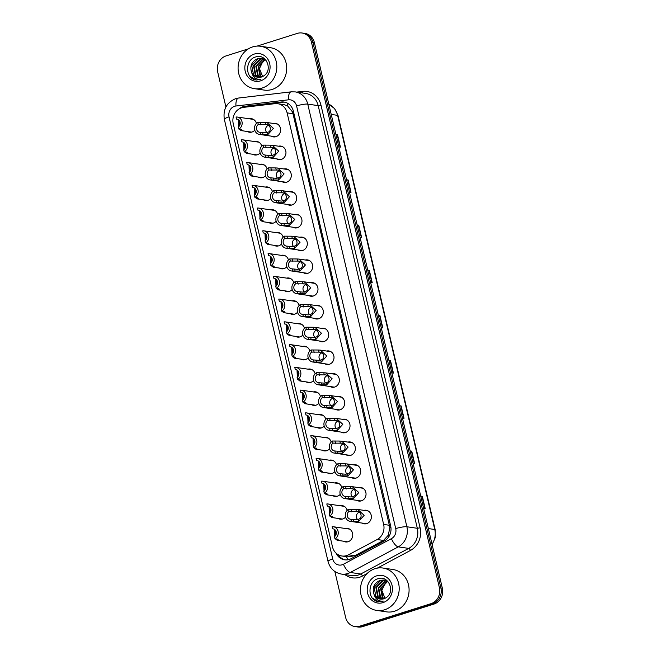 <?xml version="1.0" encoding="UTF-8"?>
<svg xmlns="http://www.w3.org/2000/svg" width="660" height="660" viewBox="0 0 660 660"><rect width="100%" height="100%" fill="white"/><g stroke="black" fill="none" stroke-linecap="round" stroke-linejoin="round"><path stroke-width="0.99" d="M278.57 146.198A6.856 6.179 98.3 0 1 280.756 146.083A6.856 6.179 98.3 0 1 285.962 152.353A6.856 6.179 98.3 0 1 281.308 159.439A6.856 6.179 98.3 0 1 278.776 159.646A6.856 6.179 98.3 0 1 276.713 158.911M283.907 168.96A6.856 6.179 98.3 0 1 286.102 168.844A6.856 6.179 98.3 0 1 291.299 175.114A6.856 6.179 98.3 0 1 286.646 182.201A6.856 6.179 98.3 0 1 284.122 182.407A6.856 6.179 98.3 0 1 282.051 181.673M289.245 191.713A6.856 6.179 98.3 0 1 291.439 191.606A6.856 6.179 98.3 0 1 296.637 197.876A6.856 6.179 98.3 0 1 291.992 204.963A6.856 6.179 98.3 0 1 289.459 205.169A6.856 6.179 98.3 0 1 287.389 204.435M294.583 214.475A6.856 6.179 98.3 0 1 296.777 214.368A6.856 6.179 98.3 0 1 301.975 220.638A6.856 6.179 98.3 0 1 297.33 227.725A6.856 6.179 98.3 0 1 294.797 227.931A6.856 6.179 98.3 0 1 292.726 227.197M299.921 237.237A6.856 6.179 98.3 0 1 302.115 237.13A6.856 6.179 98.3 0 1 307.312 243.4A6.856 6.179 98.3 0 1 302.668 250.486A6.856 6.179 98.3 0 1 300.135 250.693A6.856 6.179 98.3 0 1 298.064 249.959M305.258 259.999A6.856 6.179 98.3 0 1 307.453 259.883A6.856 6.179 98.3 0 1 312.65 266.153A6.856 6.179 98.3 0 1 308.005 273.24A6.856 6.179 98.3 0 1 305.473 273.454A6.856 6.179 98.3 0 1 303.402 272.72M310.596 282.76A6.856 6.179 98.3 0 1 312.79 282.645A6.856 6.179 98.3 0 1 317.988 288.915A6.856 6.179 98.3 0 1 313.343 296.002A6.856 6.179 98.3 0 1 310.81 296.216A6.856 6.179 98.3 0 1 308.74 295.482M315.942 305.522A6.856 6.179 98.3 0 1 318.128 305.407A6.856 6.179 98.3 0 1 323.326 311.677A6.856 6.179 98.3 0 1 318.681 318.763A6.856 6.179 98.3 0 1 316.148 318.978A6.856 6.179 98.3 0 1 314.086 318.244M321.28 328.284A6.856 6.179 98.3 0 1 323.466 328.168A6.856 6.179 98.3 0 1 328.672 334.438A6.856 6.179 98.3 0 1 324.019 341.525A6.856 6.179 98.3 0 1 321.486 341.74A6.856 6.179 98.3 0 1 319.423 340.997M326.617 351.046A6.856 6.179 98.3 0 1 328.804 350.93A6.856 6.179 98.3 0 1 334.01 357.2A6.856 6.179 98.3 0 1 329.356 364.287A6.856 6.179 98.3 0 1 326.824 364.493A6.856 6.179 98.3 0 1 324.761 363.759M331.955 373.808A6.856 6.179 98.3 0 1 334.141 373.692A6.856 6.179 98.3 0 1 339.347 379.962A6.856 6.179 98.3 0 1 334.694 387.049A6.856 6.179 98.3 0 1 332.161 387.255A6.856 6.179 98.3 0 1 330.099 386.521M337.293 396.561A6.856 6.179 98.3 0 1 339.479 396.454A6.856 6.179 98.3 0 1 344.685 402.724A6.856 6.179 98.3 0 1 340.032 409.81A6.856 6.179 98.3 0 1 337.499 410.017A6.856 6.179 98.3 0 1 335.437 409.282M342.631 419.323A6.856 6.179 98.3 0 1 344.825 419.215A6.856 6.179 98.3 0 1 350.023 425.486A6.856 6.179 98.3 0 1 345.37 432.572A6.856 6.179 98.3 0 1 342.845 432.779A6.856 6.179 98.3 0 1 340.774 432.044M347.968 442.084A6.856 6.179 98.3 0 1 350.163 441.969A6.856 6.179 98.3 0 1 355.361 448.247A6.856 6.179 98.3 0 1 350.716 455.334A6.856 6.179 98.3 0 1 348.183 455.54A6.856 6.179 98.3 0 1 346.112 454.806M353.306 464.846A6.856 6.179 98.3 0 1 355.501 464.731A6.856 6.179 98.3 0 1 360.698 471.001A6.856 6.179 98.3 0 1 356.053 478.087A6.856 6.179 98.3 0 1 353.521 478.302A6.856 6.179 98.3 0 1 351.45 477.568M358.644 487.608A6.856 6.179 98.3 0 1 360.838 487.492A6.856 6.179 98.3 0 1 366.036 493.762A6.856 6.179 98.3 0 1 361.391 500.849A6.856 6.179 98.3 0 1 358.858 501.064A6.856 6.179 98.3 0 1 356.788 500.329M363.982 510.37A6.856 6.179 98.3 0 1 366.176 510.254A6.856 6.179 98.3 0 1 371.374 516.524A6.856 6.179 98.3 0 1 366.729 523.611A6.856 6.179 98.3 0 1 364.196 523.826A6.856 6.179 98.3 0 1 362.125 523.091M273.232 123.436A6.856 6.179 98.3 0 1 275.418 123.321A6.856 6.179 98.3 0 1 280.624 129.591A6.856 6.179 98.3 0 1 275.971 136.678A6.856 6.179 98.3 0 1 273.438 136.892A6.856 6.179 98.3 0 1 271.375 136.15M254.595 141.554A6.856 6.179 98.3 0 1 256.781 141.438A6.856 6.179 98.3 0 1 261.764 146.182M260.139 152.955A6.856 6.179 98.3 0 1 257.334 154.795A6.856 6.179 98.3 0 1 254.801 155.001A6.856 6.179 98.3 0 1 252.739 154.267M259.933 164.315A6.856 6.179 98.3 0 1 262.119 164.2A6.856 6.179 98.3 0 1 267.102 168.944M265.477 175.717A6.856 6.179 98.3 0 1 262.672 177.556A6.856 6.179 98.3 0 1 260.139 177.763A6.856 6.179 98.3 0 1 258.076 177.029M265.271 187.077A6.856 6.179 98.3 0 1 267.457 186.962A6.856 6.179 98.3 0 1 272.44 191.705M270.814 198.478A6.856 6.179 98.3 0 1 268.01 200.318A6.856 6.179 98.3 0 1 265.477 200.524A6.856 6.179 98.3 0 1 263.414 199.79M270.608 209.831A6.856 6.179 98.3 0 1 272.795 209.723A6.856 6.179 98.3 0 1 277.777 214.467M276.152 221.24A6.856 6.179 98.3 0 1 273.347 223.08A6.856 6.179 98.3 0 1 270.814 223.286A6.856 6.179 98.3 0 1 268.752 222.552M275.946 232.592A6.856 6.179 98.3 0 1 278.132 232.485A6.856 6.179 98.3 0 1 283.115 237.229M281.49 244.002A6.856 6.179 98.3 0 1 278.685 245.842A6.856 6.179 98.3 0 1 276.152 246.048A6.856 6.179 98.3 0 1 274.09 245.314M281.284 255.354A6.856 6.179 98.3 0 1 283.478 255.238A6.856 6.179 98.3 0 1 288.453 259.99M286.828 266.764A6.856 6.179 98.3 0 1 284.023 268.595A6.856 6.179 98.3 0 1 281.498 268.81A6.856 6.179 98.3 0 1 279.427 268.075M286.622 278.116A6.856 6.179 98.3 0 1 288.816 278A6.856 6.179 98.3 0 1 293.791 282.752M292.165 289.525A6.856 6.179 98.3 0 1 289.369 291.357A6.856 6.179 98.3 0 1 286.836 291.572A6.856 6.179 98.3 0 1 284.765 290.837M291.959 300.877A6.856 6.179 98.3 0 1 294.154 300.762A6.856 6.179 98.3 0 1 299.128 305.514M297.503 312.287A6.856 6.179 98.3 0 1 294.707 314.119A6.856 6.179 98.3 0 1 292.174 314.333A6.856 6.179 98.3 0 1 290.103 313.599M297.297 323.639A6.856 6.179 98.3 0 1 299.491 323.524A6.856 6.179 98.3 0 1 304.466 328.276M302.841 335.041A6.856 6.179 98.3 0 1 300.044 336.88A6.856 6.179 98.3 0 1 297.512 337.095A6.856 6.179 98.3 0 1 295.441 336.352M302.635 346.401A6.856 6.179 98.3 0 1 304.829 346.286A6.856 6.179 98.3 0 1 309.804 351.029M308.179 357.802A6.856 6.179 98.3 0 1 305.382 359.642A6.856 6.179 98.3 0 1 302.849 359.849A6.856 6.179 98.3 0 1 300.778 359.114M307.981 369.163A6.856 6.179 98.3 0 1 310.167 369.047A6.856 6.179 98.3 0 1 315.142 373.791M313.516 380.564A6.856 6.179 98.3 0 1 310.72 382.404A6.856 6.179 98.3 0 1 308.187 382.61A6.856 6.179 98.3 0 1 306.116 381.876M313.318 391.916A6.856 6.179 98.3 0 1 315.505 391.809A6.856 6.179 98.3 0 1 320.488 396.553M318.862 403.326A6.856 6.179 98.3 0 1 316.058 405.166A6.856 6.179 98.3 0 1 313.525 405.372A6.856 6.179 98.3 0 1 311.462 404.638M318.656 414.678A6.856 6.179 98.3 0 1 320.842 414.571A6.856 6.179 98.3 0 1 325.825 419.314M324.2 426.088A6.856 6.179 98.3 0 1 321.395 427.928A6.856 6.179 98.3 0 1 318.862 428.134A6.856 6.179 98.3 0 1 316.8 427.399M323.994 437.44A6.856 6.179 98.3 0 1 326.18 437.332A6.856 6.179 98.3 0 1 331.163 442.076M329.538 448.849A6.856 6.179 98.3 0 1 326.733 450.689A6.856 6.179 98.3 0 1 324.2 450.895A6.856 6.179 98.3 0 1 322.138 450.161M329.332 460.202A6.856 6.179 98.3 0 1 331.518 460.086A6.856 6.179 98.3 0 1 336.501 464.838M334.876 471.611A6.856 6.179 98.3 0 1 332.071 473.443A6.856 6.179 98.3 0 1 329.538 473.657A6.856 6.179 98.3 0 1 327.475 472.923M334.67 482.963A6.856 6.179 98.3 0 1 336.856 482.848A6.856 6.179 98.3 0 1 341.839 487.6M340.213 494.373A6.856 6.179 98.3 0 1 337.409 496.204A6.856 6.179 98.3 0 1 334.876 496.419A6.856 6.179 98.3 0 1 332.813 495.685M340.007 505.725A6.856 6.179 98.3 0 1 342.202 505.609A6.856 6.179 98.3 0 1 347.176 510.361M345.551 517.135A6.856 6.179 98.3 0 1 342.746 518.966A6.856 6.179 98.3 0 1 340.222 519.181A6.856 6.179 98.3 0 1 338.151 518.446M345.345 528.487A6.856 6.179 98.3 0 1 347.539 528.371A6.856 6.179 98.3 0 1 352.737 534.641A6.856 6.179 98.3 0 1 348.092 541.728A6.856 6.179 98.3 0 1 345.56 541.942A6.856 6.179 98.3 0 1 343.489 541.2M249.257 118.792A6.856 6.179 98.3 0 1 251.443 118.676A6.856 6.179 98.3 0 1 256.418 123.428M254.793 130.193A6.856 6.179 98.3 0 1 251.996 132.033A6.856 6.179 98.3 0 1 249.463 132.248A6.856 6.179 98.3 0 1 247.393 131.513M243.589 107.357A12.853 11.591 -81.7 0 0 241.593 107.794A12.853 11.591 -81.7 0 0 233.236 123.676L332.483 546.835A12.853 11.591 -81.7 0 0 341.88 555.992A12.853 11.591 -81.7 0 0 348.538 554.796L377.19 539.509A12.853 11.591 -81.7 0 0 383.641 524.436L287.108 112.868A12.853 11.591 -81.7 0 0 277.712 103.703A12.853 11.591 -81.7 0 0 274.964 103.669L243.589 107.357M341.88 555.992L347.894 556.867L354.857 555.72L383.51 540.433L388.311 535.219L389.837 527.373L292.982 113.726L292.347 111.738L287.636 105.988L283.965 104.618L277.712 103.703M257.103 46.101L297.297 33.396A12.853 11.591 98.3 0 1 302.041 33A12.853 11.591 98.3 0 1 311.446 42.157L439.411 587.763A12.853 11.591 98.3 0 1 431.046 603.644L359.774 626.175L361.234 626.389A12.853 11.591 98.3 0 1 356.491 626.785A12.853 11.591 98.3 0 0 361.234 626.389L432.514 603.859L361.234 626.389L362.703 626.604A12.853 11.591 98.3 0 1 357.959 627L355.022 626.571A12.853 11.591 98.3 0 1 345.625 617.413L334.859 571.51M439.411 587.763L440.88 587.977A12.853 11.591 98.3 0 1 432.514 603.859A12.853 11.591 98.3 0 0 440.88 587.977L312.906 42.372L440.88 587.977L442.34 588.192A12.853 11.591 98.3 0 1 433.983 604.073L362.703 626.604M302.041 33L303.509 33.214A12.853 11.591 98.3 0 1 312.906 42.372A12.853 11.591 98.3 0 0 303.509 33.214L304.978 33.429A12.853 11.591 98.3 0 1 314.375 42.586L442.34 588.192M399.548 405.718L401.132 405.95L404.019 418.275L402.435 418.044M410.14 450.912L411.733 451.143L414.62 463.468L413.036 463.237M420.742 496.106L422.326 496.337L425.221 508.662L423.637 508.431M367.744 270.138L369.328 270.369L372.224 282.695L370.631 282.463M357.142 224.945L358.726 225.175L361.622 237.501L360.038 237.27M346.541 179.751L348.133 179.982L351.021 192.307L349.437 192.076M335.948 134.557L337.532 134.788L340.42 147.114L338.836 146.883M388.946 360.525L390.53 360.756L393.418 373.082L391.834 372.85M378.345 315.332L379.929 315.562L382.825 327.888L381.233 327.657M378.386 315.513L379.632 315.538A3.424 0.594 -13.2 0 1 379.929 315.562M388.987 360.707L390.233 360.731A3.424 0.594 -13.2 0 1 390.53 360.756M335.989 134.739L337.227 134.764A3.424 0.594 -13.2 0 1 337.532 134.788M346.582 179.932L347.828 179.957A3.424 0.594 -13.2 0 1 348.133 179.982M357.184 225.126L358.429 225.151A3.424 0.594 -13.2 0 1 358.726 225.175M367.785 270.32L369.031 270.344A3.424 0.594 -13.2 0 1 369.328 270.369M420.783 496.279L422.029 496.312A3.424 0.594 -13.2 0 1 422.326 496.337M410.182 451.085L411.427 451.118A3.424 0.594 -13.2 0 1 411.733 451.143M399.589 405.892L400.826 405.925A3.424 0.594 -13.2 0 1 401.132 405.95M336.055 553.146A12.853 11.591 -81.7 0 0 344.602 559.812A12.853 11.591 -81.7 0 0 351.26 558.616L384.211 541.043A12.853 11.591 -81.7 0 0 390.662 525.962L293.378 111.194A12.853 11.591 -81.7 0 0 283.981 102.036A12.853 11.591 -81.7 0 0 281.234 102.003L245.157 106.243A12.853 11.591 -81.7 0 0 243.16 106.672A12.853 11.591 -81.7 0 0 239.192 108.875M243.309 107.398A12.853 11.591 98.3 0 1 244.629 106.887A12.853 11.591 98.3 0 1 246.625 106.458L282.703 102.209A12.853 11.591 98.3 0 1 284.716 102.168M225.91 106.994L217.66 71.808A12.853 11.591 98.3 0 1 226.017 55.927L248.424 48.84M359.774 626.175A12.853 11.591 98.3 0 1 355.022 626.571M345.345 559.894A12.853 11.591 98.3 0 1 338.283 554.771M239.39 120.656L239.2 126.2M238.887 129.088L238.392 126.968A4.282 3.861 -81.7 0 0 240.149 122.438A4.282 3.861 -81.7 0 0 236.965 119.163A4.282 3.861 -81.7 0 0 236.552 119.13L236.057 117.01A6.427 5.8 -81.7 0 1 237.278 117.043A6.427 5.8 -81.7 0 1 242.096 122.281A6.427 5.8 -81.7 0 1 238.887 129.088L241.403 129.451L242.236 130.21L241.098 130.589L239.217 129.129M238.656 128.098L238.301 119.65M236.552 119.13L237.369 119.245M260.123 132.322L265.733 132.8L267.424 132.388C272.349 131.431 270.567 123.841 265.576 124.517L258.283 124.484A4.282 3.861 -81.7 0 0 256.525 129.013A4.282 3.861 -81.7 0 0 259.71 132.289A4.282 3.861 -81.7 0 0 260.123 132.322L260.617 134.442L267.919 134.5L273.405 128.395L266.937 122.512L277.489 124.055M266.26 124.583L265.576 124.517L265.081 122.405L266.937 122.512M260.617 134.442A6.427 5.8 -81.7 0 1 259.397 134.409A6.427 5.8 -81.7 0 1 254.578 129.17A6.427 5.8 -81.7 0 1 257.788 122.364L265.081 122.405M257.788 122.364L258.283 124.484M268.438 125.301A4.282 3.861 -81.7 0 0 265.724 128.494A4.282 3.861 -81.7 0 0 266.838 132.586M244.728 143.418L244.538 148.962M244.225 151.841L243.73 149.729A4.282 3.861 -81.7 0 0 245.487 145.2A4.282 3.861 -81.7 0 0 242.302 141.925A4.282 3.861 -81.7 0 0 241.89 141.883L241.395 139.771A6.427 5.8 -81.7 0 1 242.616 139.804A6.427 5.8 -81.7 0 1 247.434 145.043A6.427 5.8 -81.7 0 1 244.225 151.841L246.741 152.213L247.574 152.971L246.436 153.351L244.555 151.891M243.994 150.859L243.639 142.411M241.89 141.883L242.715 142.007M250.066 166.18L249.876 171.724M249.571 174.603L249.067 172.483A4.282 3.861 -81.7 0 0 250.825 167.962A4.282 3.861 -81.7 0 0 247.64 164.686A4.282 3.861 -81.7 0 0 247.228 164.645L246.733 162.533A6.427 5.8 -81.7 0 1 247.954 162.566A6.427 5.8 -81.7 0 1 252.772 167.805A6.427 5.8 -81.7 0 1 249.571 174.603L252.079 174.974L252.912 175.733L251.773 176.113L249.892 174.652M249.34 173.621L248.977 165.165M247.228 164.645L248.053 164.769M255.403 188.941L255.214 194.486M254.909 197.365L254.405 195.244A4.282 3.861 -81.7 0 0 256.162 190.724A4.282 3.861 -81.7 0 0 252.986 187.448A4.282 3.861 -81.7 0 0 252.574 187.407L252.071 185.287A6.427 5.8 -81.7 0 1 253.291 185.328A6.427 5.8 -81.7 0 1 258.11 190.567A6.427 5.8 -81.7 0 1 254.909 197.365L257.416 197.736L258.25 198.495L257.111 198.874L255.23 197.414M254.677 196.383L254.314 187.927M252.574 187.407L253.39 187.531M260.75 211.703L260.551 217.247M260.246 220.126L259.743 218.006A4.282 3.861 -81.7 0 0 261.5 213.477A4.282 3.861 -81.7 0 0 258.324 210.202A4.282 3.861 -81.7 0 0 257.911 210.169L257.408 208.048A6.427 5.8 -81.7 0 1 258.629 208.081A6.427 5.8 -81.7 0 1 263.447 213.32A6.427 5.8 -81.7 0 1 260.246 220.126L262.754 220.498L263.587 221.257L262.457 221.636L260.568 220.176M260.015 219.145L259.652 210.688M257.911 210.169L258.728 210.292M265.46 155.083L271.07 155.562L272.762 155.149C277.687 154.192 275.905 146.602 270.913 147.279L263.62 147.246A4.282 3.861 -81.7 0 0 261.863 151.767A4.282 3.861 -81.7 0 0 265.048 155.05A4.282 3.861 -81.7 0 0 265.46 155.083L265.955 157.204L273.257 157.261L278.743 151.156L272.275 145.274L282.826 146.817M271.598 147.345L270.913 147.279L270.418 145.167L272.275 145.274M265.955 157.204A6.427 5.8 -81.7 0 1 264.734 157.162A6.427 5.8 -81.7 0 1 259.916 151.932A6.427 5.8 -81.7 0 1 263.125 145.126L270.418 145.167M263.125 145.126L263.62 147.246M273.776 148.063A4.282 3.861 -81.7 0 0 271.062 151.247A4.282 3.861 -81.7 0 0 272.176 155.347M270.798 177.845L276.408 178.324L278.099 177.911C283.024 176.954 281.242 169.364 276.251 170.041L268.958 170.008A4.282 3.861 -81.7 0 0 267.201 174.529A4.282 3.861 -81.7 0 0 270.385 177.804A4.282 3.861 -81.7 0 0 270.798 177.845L271.293 179.965L278.594 180.023L284.08 173.918L277.613 168.036L288.164 169.579M276.936 170.107L276.251 170.041L275.756 167.92L277.613 168.036M271.293 179.965A6.427 5.8 -81.7 0 1 270.072 179.924A6.427 5.8 -81.7 0 1 265.254 174.685A6.427 5.8 -81.7 0 1 268.463 167.887L275.756 167.92M268.463 167.887L268.958 170.008M279.122 170.825A4.282 3.861 -81.7 0 0 276.4 174.009A4.282 3.861 -81.7 0 0 277.513 178.109M276.136 200.607L281.746 201.085L283.437 200.673C288.362 199.716 286.58 192.126 281.589 192.794L274.296 192.761A4.282 3.861 -81.7 0 0 272.547 197.29A4.282 3.861 -81.7 0 0 275.723 200.566A4.282 3.861 -81.7 0 0 276.136 200.607L276.631 202.719L283.932 202.785L289.418 196.68L282.95 190.798L293.502 192.34M282.274 192.868L281.589 192.794L281.094 190.682L282.95 190.798M276.631 202.719A6.427 5.8 -81.7 0 1 275.41 202.686A6.427 5.8 -81.7 0 1 270.592 197.447A6.427 5.8 -81.7 0 1 273.801 190.649L281.094 190.682M273.801 190.649L274.296 192.761M284.46 193.586A4.282 3.861 -81.7 0 0 281.738 196.771A4.282 3.861 -81.7 0 0 282.851 200.871M262.267 87.994A21.425 19.322 98.3 0 1 254.356 88.654A21.425 19.322 98.3 0 1 238.103 69.061A21.425 19.322 98.3 0 1 252.632 46.909A21.425 19.322 98.3 0 1 260.543 46.258A21.425 19.322 98.3 0 1 276.796 65.851A21.425 19.322 98.3 0 1 262.267 87.994M260.543 46.258L270.435 47.701A21.425 19.322 98.3 0 1 286.688 67.295A21.425 19.322 98.3 0 1 272.159 89.438A21.425 19.322 98.3 0 1 264.248 90.098L254.356 88.654M261.822 58.311L258.382 58.624L251.74 65.53L253.531 74.761L258.019 77.327M266.071 60.382L261.533 58.261L257.804 58.534C251.468 61.528 249.48 66.363 251.823 73.029A9.685 8.737 98.3 0 0 257.887 77.311A9.685 8.737 98.3 0 0 261.459 77.014A9.685 8.737 98.3 0 0 264 75.71C273.133 69.993 266.161 53.402 256.088 56.851C245.701 58.971 244.678 76.238 254.059 79.489L256.204 80.041L260.939 79.332C256.468 79.786 253.432 77.682 251.823 73.029M264.149 58.649L263.266 58.6M262.969 58.6L260.708 58.963L254.067 65.868L255.857 75.1L259.223 77.385M264.404 58.682L262.977 58.517M262.68 58.509L260.131 58.88L253.481 65.785L255.28 75.017L258.926 77.393M264.091 59.053L263.035 59.301L256.393 66.206L258.184 75.438L260.461 77.261M263.81 58.93L262.457 59.218L255.808 66.124L257.606 75.355L260.147 77.311M264.916 59.515L258.134 66.462L259.933 75.694L261.409 77.03M265.188 59.697L258.72 66.553L260.51 75.784L261.731 76.923M254.306 54.062A13.967 12.598 98.3 0 1 269.684 63.591A13.967 12.598 98.3 0 1 260.593 80.85A13.967 12.598 98.3 0 1 245.223 71.321A13.967 12.598 98.3 0 1 254.306 54.062M262.63 76.543L259.446 68.59L263.323 60.53M250.016 76.321L256.303 80.05M384.648 609.774A21.425 19.322 98.3 0 1 376.736 610.426A21.425 19.322 98.3 0 1 360.484 590.832A21.425 19.322 98.3 0 1 375.012 568.689A21.425 19.322 98.3 0 1 382.924 568.029A21.425 19.322 98.3 0 1 399.176 587.623A21.425 19.322 98.3 0 1 384.648 609.774M382.924 568.029L392.815 569.473A21.425 19.322 98.3 0 1 409.068 589.066A21.425 19.322 98.3 0 1 394.54 611.218A21.425 19.322 98.3 0 1 386.628 611.869L376.736 610.426M384.202 580.082L380.762 580.396L374.121 587.301L375.911 596.533L380.399 599.098M388.451 582.161L383.914 580.033L380.185 580.313C373.849 583.308 371.861 588.134 374.203 594.8A9.685 8.737 98.3 0 0 380.267 599.082A9.685 8.737 98.3 0 0 383.839 598.785A9.685 8.737 98.3 0 0 386.38 597.481C395.513 591.772 388.542 575.182 378.469 578.622C368.082 580.75 367.059 598.01 376.439 601.26L378.584 601.813L383.32 601.103C378.848 601.557 375.812 599.453 374.203 594.8M386.529 580.42L385.646 580.371M385.349 580.371L383.089 580.734L376.447 587.647L378.238 596.871L381.604 599.156M386.785 580.453L385.358 580.297M385.06 580.288L382.511 580.652L375.87 587.557L377.66 596.788L381.307 599.164M386.471 580.833L385.415 581.072L378.774 587.986L380.564 597.217L382.841 599.033M386.191 580.701L384.838 580.99L378.197 587.895L379.987 597.127L382.528 599.082M387.296 581.287L380.523 588.241L382.313 597.465L383.79 598.802M387.568 581.468L381.1 588.324L382.891 597.556L384.112 598.694M376.687 575.833A13.967 12.598 98.3 0 1 392.065 585.362A13.967 12.598 98.3 0 1 382.973 602.621A13.967 12.598 98.3 0 1 367.603 593.092A13.967 12.598 98.3 0 1 376.687 575.833M385.011 598.315L381.826 590.37L385.704 582.302M372.397 598.1L378.683 601.821M266.087 234.465L265.889 240.001M265.584 242.888L265.089 240.768A4.282 3.861 -81.7 0 0 266.838 236.239A4.282 3.861 -81.7 0 0 263.662 232.963A4.282 3.861 -81.7 0 0 263.249 232.93L262.746 230.81A6.427 5.8 -81.7 0 1 263.967 230.843A6.427 5.8 -81.7 0 1 268.785 236.082A6.427 5.8 -81.7 0 1 265.584 242.888L268.092 243.251L268.925 244.018L267.795 244.398L265.906 242.938M265.353 241.907L264.998 233.45M263.249 232.93L264.066 233.054M271.425 257.227L271.235 262.762M270.922 265.65L270.427 263.53A4.282 3.861 -81.7 0 0 272.176 259A4.282 3.861 -81.7 0 0 269 255.725A4.282 3.861 -81.7 0 0 268.587 255.692L268.092 253.572A6.427 5.8 -81.7 0 1 269.305 253.605A6.427 5.8 -81.7 0 1 274.131 258.844A6.427 5.8 -81.7 0 1 270.922 265.65L273.43 266.013L274.271 266.78L273.133 267.151L271.252 265.7M270.691 264.668L270.336 256.212M268.587 255.692L269.404 255.808M276.763 279.988L276.573 285.524M276.26 288.412L275.764 286.291A4.282 3.861 -81.7 0 0 277.513 281.762A4.282 3.861 -81.7 0 0 274.337 278.487A4.282 3.861 -81.7 0 0 273.925 278.454L273.43 276.334A6.427 5.8 -81.7 0 1 274.642 276.367A6.427 5.8 -81.7 0 1 279.469 281.605A6.427 5.8 -81.7 0 1 276.26 288.412L278.776 288.775L279.609 289.542L278.471 289.913L276.589 288.461M276.028 287.422L275.674 278.974M273.925 278.454L274.741 278.57M281.474 223.361L287.084 223.847L288.775 223.435C293.7 222.478 291.926 214.888 286.935 215.556L279.634 215.523A4.282 3.861 -81.7 0 0 277.885 220.052A4.282 3.861 -81.7 0 0 281.061 223.327A4.282 3.861 -81.7 0 0 281.474 223.361L281.968 225.481L289.27 225.547L294.756 219.442L288.288 213.559L298.84 215.102M287.611 215.622L286.935 215.556L286.432 213.444L288.288 213.559M281.968 225.481A6.427 5.8 -81.7 0 1 280.748 225.448A6.427 5.8 -81.7 0 1 275.929 220.209A6.427 5.8 -81.7 0 1 279.139 213.411L286.432 213.444M279.139 213.411L279.634 215.523M289.798 216.348A4.282 3.861 -81.7 0 0 287.075 219.532A4.282 3.861 -81.7 0 0 288.189 223.633M286.811 246.122L292.421 246.609L294.121 246.196C299.038 245.231 297.264 237.649 292.273 238.318L284.971 238.285A4.282 3.861 -81.7 0 0 283.222 242.814A4.282 3.861 -81.7 0 0 286.399 246.089A4.282 3.861 -81.7 0 0 286.811 246.122L287.306 248.242L294.616 248.309L300.094 242.203L293.626 236.321L304.177 237.864M292.949 238.384L292.273 238.318L291.778 236.206L293.626 236.321M287.306 248.242A6.427 5.8 -81.7 0 1 286.093 248.209A6.427 5.8 -81.7 0 1 281.267 242.971A6.427 5.8 -81.7 0 1 284.476 236.164L291.778 236.206M284.476 236.164L284.971 238.285M295.135 239.101A4.282 3.861 -81.7 0 0 292.413 242.294A4.282 3.861 -81.7 0 0 293.527 246.394M292.149 268.884L297.759 269.371L299.459 268.95C304.375 267.993 302.602 260.411 297.611 261.079L290.309 261.046A4.282 3.861 -81.7 0 0 288.56 265.576A4.282 3.861 -81.7 0 0 291.736 268.851A4.282 3.861 -81.7 0 0 292.149 268.884L292.644 271.004L299.953 271.07L305.432 264.965L298.963 259.083L309.515 260.617M298.287 261.146L297.611 261.079L297.115 258.967L298.963 259.083M292.644 271.004A6.427 5.8 -81.7 0 1 291.431 270.971A6.427 5.8 -81.7 0 1 286.605 265.733A6.427 5.8 -81.7 0 1 289.814 258.926L297.115 258.967M289.814 258.926L290.309 261.046M300.473 261.863A4.282 3.861 -81.7 0 0 297.751 265.056A4.282 3.861 -81.7 0 0 298.864 269.156M282.101 302.742L281.911 308.286M281.597 311.173L281.102 309.053A4.282 3.861 -81.7 0 0 282.851 304.524A4.282 3.861 -81.7 0 0 279.675 301.249A4.282 3.861 -81.7 0 0 279.262 301.216L278.767 299.096A6.427 5.8 -81.7 0 1 279.988 299.128A6.427 5.8 -81.7 0 1 284.807 304.367A6.427 5.8 -81.7 0 1 281.597 311.173L284.113 311.536L284.947 312.296L283.808 312.675L281.927 311.215M281.366 310.183L281.012 301.736M279.262 301.216L280.079 301.331M287.438 325.504L287.248 331.048M286.935 333.935L286.44 331.815A4.282 3.861 -81.7 0 0 288.189 327.286A4.282 3.861 -81.7 0 0 285.013 324.01A4.282 3.861 -81.7 0 0 284.6 323.977L284.105 321.857A6.427 5.8 -81.7 0 1 285.326 321.89A6.427 5.8 -81.7 0 1 290.144 327.129A6.427 5.8 -81.7 0 1 286.935 333.935L289.451 334.298L290.284 335.057L289.146 335.437L287.265 333.976M286.704 332.945L286.349 324.497M284.6 323.977L285.417 324.093M292.776 348.265L292.586 353.81M292.273 356.689L291.778 354.577A4.282 3.861 -81.7 0 0 293.535 350.048A4.282 3.861 -81.7 0 0 290.351 346.772A4.282 3.861 -81.7 0 0 289.938 346.731L289.443 344.619A6.427 5.8 -81.7 0 1 290.664 344.652A6.427 5.8 -81.7 0 1 295.482 349.891A6.427 5.8 -81.7 0 1 292.273 356.689L294.789 357.06L295.622 357.819L294.484 358.198L292.603 356.738M292.042 355.707L291.687 347.259M289.938 346.731L290.755 346.855M298.114 371.027L297.924 376.571M297.611 379.45L297.115 377.33A4.282 3.861 -81.7 0 0 298.873 372.809A4.282 3.861 -81.7 0 0 295.688 369.534A4.282 3.861 -81.7 0 0 295.276 369.493L294.781 367.381A6.427 5.8 -81.7 0 1 296.002 367.414A6.427 5.8 -81.7 0 1 300.82 372.652A6.427 5.8 -81.7 0 1 297.611 379.45L300.127 379.822L300.96 380.581L299.822 380.96L297.94 379.5M297.379 378.469L297.025 370.012M295.276 369.493L296.092 369.616M303.451 393.789L303.262 399.333M302.948 402.212L302.453 400.092A4.282 3.861 -81.7 0 0 304.21 395.571A4.282 3.861 -81.7 0 0 301.026 392.296A4.282 3.861 -81.7 0 0 300.613 392.254L300.118 390.134A6.427 5.8 -81.7 0 1 301.339 390.175A6.427 5.8 -81.7 0 1 306.158 395.406A6.427 5.8 -81.7 0 1 302.948 402.212L305.464 402.584L306.298 403.342L305.159 403.722L303.278 402.262M302.717 401.23L302.363 392.774M300.613 392.254L301.438 392.378M297.487 291.646L303.105 292.132L304.796 291.712C309.721 290.755 307.939 283.165 302.948 283.841L295.647 283.808A4.282 3.861 -81.7 0 0 293.898 288.337A4.282 3.861 -81.7 0 0 297.074 291.613A4.282 3.861 -81.7 0 0 297.487 291.646L297.982 293.766L305.291 293.824L310.769 287.727L304.301 281.845L314.861 283.379M303.625 283.907L302.948 283.841L302.453 281.729L304.301 281.845M297.982 293.766A6.427 5.8 -81.7 0 1 296.769 293.733A6.427 5.8 -81.7 0 1 291.951 288.494A6.427 5.8 -81.7 0 1 295.152 281.688L302.453 281.729M295.152 281.688L295.647 283.808M305.811 284.625A4.282 3.861 -81.7 0 0 303.088 287.818A4.282 3.861 -81.7 0 0 304.21 291.918M302.825 314.408L308.443 314.886L310.134 314.474C315.059 313.516 313.277 305.926 308.286 306.603L300.985 306.57A4.282 3.861 -81.7 0 0 299.236 311.099A4.282 3.861 -81.7 0 0 302.412 314.375A4.282 3.861 -81.7 0 0 302.825 314.408L303.328 316.528L310.629 316.585L316.115 310.48L309.639 304.598L320.199 306.141M308.962 306.669L308.286 306.603L307.791 304.491L309.639 304.598M303.328 316.528A6.427 5.8 -81.7 0 1 302.107 316.495A6.427 5.8 -81.7 0 1 297.289 311.256A6.427 5.8 -81.7 0 1 300.49 304.45L307.791 304.491M300.49 304.45L300.985 306.57M311.149 307.387A4.282 3.861 -81.7 0 0 308.435 310.579A4.282 3.861 -81.7 0 0 309.548 314.68M308.162 337.169L313.78 337.648L315.472 337.235C320.397 336.278 318.615 328.688 313.624 329.365L306.331 329.332A4.282 3.861 -81.7 0 0 304.573 333.861A4.282 3.861 -81.7 0 0 307.75 337.136A4.282 3.861 -81.7 0 0 308.162 337.169L308.665 339.289L315.967 339.347L321.453 333.242L314.977 327.36L325.537 328.903M314.3 329.431L313.624 329.365L313.129 327.253L314.977 327.36M308.665 339.289A6.427 5.8 -81.7 0 1 307.445 339.257A6.427 5.8 -81.7 0 1 302.626 334.018A6.427 5.8 -81.7 0 1 305.827 327.212L313.129 327.253M305.827 327.212L306.331 329.332M316.486 330.149A4.282 3.861 -81.7 0 0 313.772 333.341A4.282 3.861 -81.7 0 0 314.886 337.433M313.508 359.931L319.118 360.409L320.81 359.997C325.735 359.04 323.953 351.45 318.962 352.126L311.668 352.093A4.282 3.861 -81.7 0 0 309.911 356.614A4.282 3.861 -81.7 0 0 313.087 359.89A4.282 3.861 -81.7 0 0 313.508 359.931L314.003 362.051L321.304 362.109L326.791 356.004L320.314 350.122L330.875 351.664M319.646 352.192L318.962 352.126L318.466 350.014L320.314 350.122M314.003 362.051A6.427 5.8 -81.7 0 1 312.782 362.01A6.427 5.8 -81.7 0 1 307.964 356.779A6.427 5.8 -81.7 0 1 311.165 349.973L318.466 350.014M311.165 349.973L311.668 352.093M321.824 352.91A4.282 3.861 -81.7 0 0 319.11 356.095A4.282 3.861 -81.7 0 0 320.224 360.195M318.846 382.693L324.456 383.171L326.147 382.759C331.072 381.802 329.29 374.212 324.299 374.88L317.006 374.855A4.282 3.861 -81.7 0 0 315.249 379.376A4.282 3.861 -81.7 0 0 318.433 382.651A4.282 3.861 -81.7 0 0 318.846 382.693L319.341 384.813L326.642 384.871L332.128 378.766L325.661 372.883L336.212 374.426M324.984 374.954L324.299 374.88L323.804 372.768L325.661 372.883M319.341 384.813A6.427 5.8 -81.7 0 1 318.12 384.772A6.427 5.8 -81.7 0 1 313.302 379.533A6.427 5.8 -81.7 0 1 316.511 372.735L323.804 372.768M316.511 372.735L317.006 374.855M327.162 375.672A4.282 3.861 -81.7 0 0 324.448 378.856A4.282 3.861 -81.7 0 0 325.561 382.957M308.789 416.551L308.599 422.095M308.294 424.974L307.791 422.854A4.282 3.861 -81.7 0 0 309.548 418.325A4.282 3.861 -81.7 0 0 306.364 415.049A4.282 3.861 -81.7 0 0 305.951 415.016L305.456 412.896A6.427 5.8 -81.7 0 1 306.677 412.929A6.427 5.8 -81.7 0 1 311.495 418.168A6.427 5.8 -81.7 0 1 308.294 424.974L310.802 425.345L311.635 426.104L310.497 426.484L308.616 425.023M308.063 423.992L307.7 415.536M305.951 415.016L306.776 415.14M314.127 439.312L313.937 444.848M313.632 447.736L313.129 445.615A4.282 3.861 -81.7 0 0 314.886 441.086A4.282 3.861 -81.7 0 0 311.71 437.811A4.282 3.861 -81.7 0 0 311.297 437.778L310.794 435.658A6.427 5.8 -81.7 0 1 312.015 435.691A6.427 5.8 -81.7 0 1 316.833 440.93A6.427 5.8 -81.7 0 1 313.632 447.736L316.14 448.099L316.973 448.866L315.835 449.245L313.954 447.785M313.401 446.754L313.038 438.298M311.297 437.778L312.114 437.893M319.473 462.074L319.275 467.61M318.97 470.497L318.466 468.377A4.282 3.861 -81.7 0 0 320.224 463.848A4.282 3.861 -81.7 0 0 317.048 460.573A4.282 3.861 -81.7 0 0 316.635 460.54L316.132 458.419A6.427 5.8 -81.7 0 1 317.353 458.452A6.427 5.8 -81.7 0 1 322.171 463.691A6.427 5.8 -81.7 0 1 318.97 470.497L321.478 470.861L322.311 471.628L321.181 471.999L319.291 470.547M318.739 469.507L318.376 461.06M316.635 460.54L317.452 460.655M324.811 484.828L324.613 490.372M324.308 493.259L323.812 491.139A4.282 3.861 -81.7 0 0 325.561 486.61A4.282 3.861 -81.7 0 0 322.385 483.334A4.282 3.861 -81.7 0 0 321.973 483.302L321.469 481.181A6.427 5.8 -81.7 0 1 322.69 481.214A6.427 5.8 -81.7 0 1 327.508 486.453A6.427 5.8 -81.7 0 1 324.308 493.259L326.815 493.622L327.649 494.389L326.518 494.761L324.629 493.309M324.076 492.269L323.722 483.821M321.973 483.302L322.789 483.417M330.149 507.589L329.959 513.134M329.645 516.021L329.15 513.901A4.282 3.861 -81.7 0 0 330.899 509.371A4.282 3.861 -81.7 0 0 327.723 506.096A4.282 3.861 -81.7 0 0 327.31 506.063L326.815 503.943A6.427 5.8 -81.7 0 1 328.028 503.976A6.427 5.8 -81.7 0 1 332.854 509.215A6.427 5.8 -81.7 0 1 329.645 516.021L332.153 516.384L332.995 517.143L331.856 517.522L329.975 516.062M329.414 515.031L329.06 506.583M327.31 506.063L328.127 506.179M335.486 530.351L335.296 535.895M334.983 538.783L334.488 536.663A4.282 3.861 -81.7 0 0 336.237 532.133A4.282 3.861 -81.7 0 0 333.061 528.858A4.282 3.861 -81.7 0 0 332.648 528.825L332.153 526.705A6.427 5.8 -81.7 0 1 333.366 526.738A6.427 5.8 -81.7 0 1 338.192 531.976A6.427 5.8 -81.7 0 1 334.983 538.783L337.499 539.146L338.332 539.905L337.194 540.284L335.313 538.824M334.752 537.793L334.397 529.345M332.648 528.825L333.465 528.94M324.184 405.454L329.794 405.933L331.485 405.52C336.41 404.563 334.628 396.974 329.637 397.642L322.344 397.609A4.282 3.861 -81.7 0 0 320.587 402.138A4.282 3.861 -81.7 0 0 323.771 405.413A4.282 3.861 -81.7 0 0 324.184 405.454L324.679 407.566L331.98 407.632L337.466 401.527L330.998 395.645L341.55 397.188M330.322 397.708L329.637 397.642L329.142 395.53L330.998 395.645M324.679 407.566A6.427 5.8 -81.7 0 1 323.458 407.534A6.427 5.8 -81.7 0 1 318.64 402.295A6.427 5.8 -81.7 0 1 321.849 395.497L329.142 395.53M321.849 395.497L322.344 397.609M332.5 398.434A4.282 3.861 -81.7 0 0 329.786 401.618A4.282 3.861 -81.7 0 0 330.899 405.718M329.522 428.208L335.132 428.695L336.823 428.282C341.748 427.317 339.966 419.735 334.975 420.403L327.682 420.37A4.282 3.861 -81.7 0 0 325.924 424.9A4.282 3.861 -81.7 0 0 329.109 428.175A4.282 3.861 -81.7 0 0 329.522 428.208L330.016 430.328L337.318 430.394L342.804 424.289L336.336 418.407L346.888 419.95M335.659 420.469L334.975 420.403L334.48 418.291L336.336 418.407M330.016 430.328A6.427 5.8 -81.7 0 1 328.796 430.295A6.427 5.8 -81.7 0 1 323.977 425.056A6.427 5.8 -81.7 0 1 327.187 418.25L334.48 418.291M327.187 418.25L327.682 420.37M337.846 421.187A4.282 3.861 -81.7 0 0 335.123 424.38A4.282 3.861 -81.7 0 0 336.237 428.48M334.859 450.97L340.469 451.457L342.161 451.044C347.086 450.079 345.304 442.497 340.312 443.165L333.019 443.132A4.282 3.861 -81.7 0 0 331.271 447.661A4.282 3.861 -81.7 0 0 334.447 450.937A4.282 3.861 -81.7 0 0 334.859 450.97L335.354 453.09L342.655 453.156L348.142 447.051L341.674 441.169L352.225 442.712M340.997 443.231L340.312 443.165L339.817 441.053L341.674 441.169M335.354 453.09A6.427 5.8 -81.7 0 1 334.133 453.057A6.427 5.8 -81.7 0 1 329.315 447.818A6.427 5.8 -81.7 0 1 332.524 441.012L339.817 441.053M332.524 441.012L333.019 443.132M343.183 443.949A4.282 3.861 -81.7 0 0 340.461 447.142A4.282 3.861 -81.7 0 0 341.575 451.242M340.197 473.731L345.807 474.218L347.498 473.797C352.423 472.84 350.65 465.259 345.659 465.927L338.357 465.894A4.282 3.861 -81.7 0 0 336.608 470.423A4.282 3.861 -81.7 0 0 339.784 473.698A4.282 3.861 -81.7 0 0 340.197 473.731L340.692 475.852L347.993 475.918L353.479 469.813L347.012 463.93L357.563 465.465M346.335 465.993L345.659 465.927L345.155 463.815L347.012 463.93M340.692 475.852A6.427 5.8 -81.7 0 1 339.471 475.819A6.427 5.8 -81.7 0 1 334.653 470.58A6.427 5.8 -81.7 0 1 337.862 463.774L345.155 463.815M337.862 463.774L338.357 465.894M348.521 466.711A4.282 3.861 -81.7 0 0 345.799 469.904A4.282 3.861 -81.7 0 0 346.912 474.004M345.535 496.493L351.145 496.98L352.844 496.559C357.761 495.602 355.987 488.012 350.996 488.689L343.695 488.656A4.282 3.861 -81.7 0 0 341.946 493.185A4.282 3.861 -81.7 0 0 345.122 496.46A4.282 3.861 -81.7 0 0 345.535 496.493L346.03 498.613L353.339 498.671L358.817 492.574L352.349 486.692L362.901 488.227M351.673 488.755L350.996 488.689L350.501 486.577L352.349 486.692M346.03 498.613A6.427 5.8 -81.7 0 1 344.817 498.58A6.427 5.8 -81.7 0 1 339.991 493.342A6.427 5.8 -81.7 0 1 343.2 486.535L350.501 486.577M343.2 486.535L343.695 488.656M353.859 489.472A4.282 3.861 -81.7 0 0 351.137 492.665A4.282 3.861 -81.7 0 0 352.25 496.765M350.873 519.255L356.483 519.733L358.182 519.321C363.099 518.364 361.325 510.774 356.334 511.451L349.033 511.417A4.282 3.861 -81.7 0 0 347.284 515.947A4.282 3.861 -81.7 0 0 350.46 519.222A4.282 3.861 -81.7 0 0 350.873 519.255L351.367 521.375L358.677 521.433L364.155 515.328L357.687 509.446L368.239 510.988M357.01 511.516L356.334 511.451L355.839 509.338L357.687 509.446M351.367 521.375A6.427 5.8 -81.7 0 1 350.155 521.342A6.427 5.8 -81.7 0 1 345.328 516.104A6.427 5.8 -81.7 0 1 348.538 509.297L355.839 509.338M348.538 509.297L349.033 511.417M359.197 512.234A4.282 3.861 -81.7 0 0 356.474 515.427A4.282 3.861 -81.7 0 0 357.588 519.527M348.109 559.738A12.853 4.628 -118.1 0 1 346.401 556.652M293.436 111.416A12.853 2.228 166.8 0 0 292.347 111.738M287.636 105.988A12.853 5.395 -96.7 0 1 287.851 103.406M390.877 527.068A12.853 2.228 166.8 0 0 389.837 527.373M388.987 536.464A12.853 4.628 -118.1 0 1 388.311 535.219M292.982 113.726L287.108 112.868M389.515 525.294L383.641 524.436M383.51 540.433L377.19 539.509M354.857 555.72L348.538 554.796M331.221 114.419L337.623 115.36A4.282 0.742 -13.2 0 1 338.044 115.566L435.179 529.708A4.282 0.742 166.8 0 0 434.758 529.501L337.623 115.36A17.135 15.452 -81.7 0 0 328.828 104.23M432.036 544.261A17.135 15.452 -81.7 0 0 434.758 529.501L428.356 528.561M314.375 42.586L311.446 42.157M433.983 604.073L431.046 603.644M382.519 327.838L379.632 315.538M371.918 282.653L369.031 270.344M361.317 237.46L358.429 225.151M350.716 192.266L347.828 179.957M340.114 147.073L337.227 134.764M393.112 373.032L390.233 360.731M403.714 418.225L400.826 405.925M414.315 463.419L411.427 451.118M424.916 508.612L422.029 496.312M234.605 106.285A8.572 7.73 -81.7 0 0 229.036 116.878L332.722 558.946A8.572 7.73 -81.7 0 0 342.152 564.787A8.572 7.73 -81.7 0 0 343.423 564.25L391.413 538.659A8.572 7.73 -81.7 0 0 395.719 528.602L296.587 105.946A8.572 7.73 -81.7 0 0 288.486 99.817L235.942 106.004A8.572 7.73 -81.7 0 0 234.605 106.285M235.942 106.004A8.572 3.597 -96.7 0 1 238.607 98.026L235.686 98.653C226.652 102.523 222.874 109.428 224.35 119.369A8.572 1.485 -13.2 0 1 229.036 116.878M296.587 105.946A8.572 1.485 -13.2 0 1 307.75 104.115L406.882 526.762A17.135 15.452 98.3 0 1 398.277 546.868L350.287 572.467A17.135 15.452 98.3 0 1 347.737 573.54A17.135 15.452 98.3 0 1 341.41 574.068L351.854 575.594A17.135 15.452 -81.7 0 0 358.182 575.066A17.135 15.452 -81.7 0 0 360.731 573.994L408.721 548.394A17.135 15.452 -81.7 0 0 417.326 528.289L318.194 105.633A17.135 15.452 -81.7 0 0 305.662 93.423L295.218 91.897A17.135 15.452 98.3 0 1 307.75 104.115L318.194 105.633L320.983 105.179L420.115 527.835A19.28 17.391 98.3 0 1 410.438 550.448L377.297 568.12M367.051 573.589L362.447 576.048A2.145 0.767 61.9 0 0 360.731 573.994L350.287 572.467A8.572 3.086 -118.1 0 1 343.423 564.25M296.62 92.103L302.767 91.377A19.28 17.391 98.3 0 1 320.983 105.179M362.447 576.048A19.28 17.391 98.3 0 1 344.883 574.571M391.413 538.659A8.572 3.086 -118.1 0 0 398.277 546.868L408.721 548.394A2.145 0.767 61.9 0 1 410.438 550.448M395.719 528.602A8.572 1.485 -13.2 0 1 406.882 526.762L417.326 528.289L420.115 527.835M302.544 92.969A2.145 0.899 83.3 0 0 302.767 91.377M288.486 99.817A8.572 3.597 -96.7 0 1 291.151 91.839L238.607 98.026M224.35 119.369L328.036 561.437A8.572 1.485 -13.2 0 1 332.722 558.946M246.625 106.458L245.157 106.243M282.703 102.209L281.234 102.003M241.799 130.531L241.552 129.475M267.424 132.388L267.919 134.5M262.63 132.685L263.125 134.805M260.296 122.727L260.791 124.847M247.137 153.293L246.889 152.237M252.475 176.055L252.227 174.999M257.812 198.817L257.565 197.761M263.15 221.578L262.903 220.523M272.762 155.149L273.257 157.261M267.968 155.446L268.463 157.567M265.634 145.489L266.128 147.609M278.099 177.911L278.594 180.023M273.306 178.208L273.809 180.328M270.971 168.25L271.466 170.371M283.437 200.673L283.932 202.785M278.644 200.97L279.147 203.09M276.309 191.012L276.812 193.132M268.488 244.34L268.24 243.284M273.826 267.102L273.578 266.038M279.172 289.864L278.916 288.799M288.775 223.435L289.27 225.547M283.99 223.732L284.485 225.852M281.647 213.774L282.15 215.894M294.121 246.196L294.616 248.309M289.327 246.493L289.822 248.614M286.993 236.536L287.488 238.656M299.459 268.95L299.953 271.07M294.665 269.255L295.16 271.375M292.33 259.298L292.825 261.418M284.51 312.625L284.262 311.561M289.847 335.379L289.6 334.323M295.185 358.141L294.938 357.085M300.523 380.902L300.275 379.846M305.861 403.664L305.613 402.608M304.796 291.712L305.291 293.824M300.003 292.017L300.498 294.129M297.668 282.059L298.163 284.171M310.134 314.474L310.629 316.585M305.341 314.771L305.836 316.891M303.006 304.821L303.501 306.933M315.472 337.235L315.967 339.347M310.678 337.532L311.173 339.652M308.344 327.575L308.839 329.695M320.81 359.997L321.304 362.109M316.016 360.294L316.511 362.414M313.682 350.336L314.176 352.457M326.147 382.759L326.642 384.871M321.354 383.056L321.849 385.176M319.019 373.098L319.514 375.218M311.198 426.426L310.951 425.37M316.536 449.188L316.288 448.132M321.874 471.949L321.626 470.885M327.212 494.711L326.964 493.647M332.549 517.473L332.302 516.409M337.895 540.226L337.639 539.17M331.485 405.52L331.98 407.632M326.692 405.817L327.187 407.938M324.357 395.86L324.852 397.98M336.823 428.282L337.318 430.394M332.029 428.579L332.533 430.699M329.695 418.621L330.19 420.742M342.161 451.044L342.655 453.156M337.367 451.341L337.87 453.461M335.033 441.383L335.536 443.504M347.498 473.797L347.993 475.918M342.713 474.103L343.208 476.223M340.37 464.145L340.873 466.265M352.844 496.559L353.339 498.671M348.051 496.864L348.546 498.976M345.716 486.907L346.211 489.019M358.182 519.321L358.677 521.433M353.389 519.618L353.884 521.738M351.054 509.66L351.549 511.781M435.179 529.708L435.286 537.545L432.143 544.69M328.82 104.197L334.711 108.694L338.044 115.566M295.218 91.897L291.151 91.839M328.036 561.437C329.983 568.458 334.438 572.674 341.41 574.068M237.278 117.043L253.514 119.41M241.098 130.589L251.658 132.132M259.397 134.409L275.632 136.777M242.616 139.804L258.852 142.172M246.436 153.351L256.996 154.894M247.954 162.566L264.19 164.934M251.773 176.113L262.334 177.655M253.291 185.328L269.527 187.696M257.111 198.874L267.671 200.417M258.629 208.081L274.865 210.457M262.457 221.636L273.009 223.171M264.734 157.162L280.97 159.538M270.072 179.924L286.308 182.3M275.41 202.686L291.646 205.054M261.533 58.261L262.111 58.344M383.914 580.033L384.491 580.123M263.967 230.843L280.203 233.219M267.795 244.398L278.347 245.933M269.305 253.605L285.541 255.973M273.133 267.151L283.685 268.694M274.642 276.367L290.878 278.734M278.471 289.913L289.022 291.456M280.748 225.448L296.983 227.815M286.093 248.209L302.321 250.577M291.431 270.971L307.659 273.339M279.988 299.128L296.216 301.496M283.808 312.675L294.36 314.218M285.326 321.89L301.554 324.258M289.146 335.437L299.698 336.979M290.664 344.652L306.892 347.02M294.484 358.198L305.036 359.741M296.002 367.414L312.238 369.781M299.822 380.96L310.382 382.503M301.339 390.175L317.575 392.543M305.159 403.722L315.719 405.257M296.769 293.733L312.997 296.101M302.107 316.495L318.343 318.862M307.445 339.257L323.68 341.624M312.782 362.01L329.018 364.386M318.12 384.772L334.356 387.148M306.677 412.929L322.913 415.305M310.497 426.484L321.057 428.018M312.015 435.691L328.251 438.067M315.835 449.245L326.395 450.78M317.353 458.452L333.589 460.82M321.181 471.999L331.733 473.542M322.69 481.214L338.926 483.582M326.518 494.761L337.07 496.303M328.028 503.976L344.264 506.344M331.856 517.522L342.408 519.065M333.366 526.738L349.602 529.106M337.194 540.284L347.746 541.827M323.458 407.534L339.694 409.901M328.796 430.295L345.031 432.663M334.133 453.057L350.369 455.425M339.471 475.819L355.707 478.186M344.817 498.58L361.045 500.948M350.155 521.342L366.382 523.71"/></g></svg>
